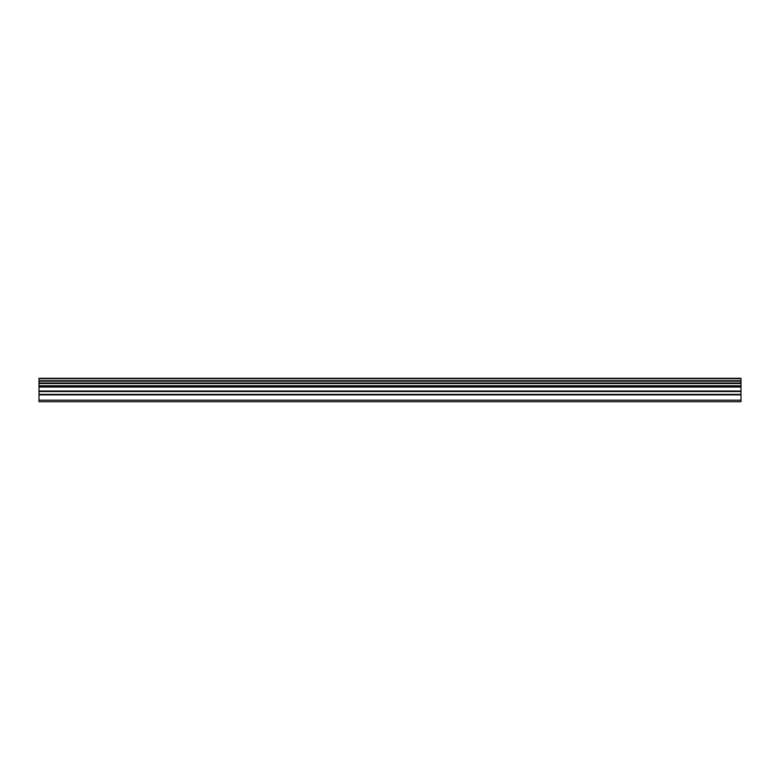 <?xml version="1.0" encoding="UTF-8"?>
<svg xmlns="http://www.w3.org/2000/svg" width="780" height="780" viewBox="0 0 780 780"><rect width="100%" height="100%" fill="white"/><g stroke="black" fill="none" stroke-linecap="round" stroke-linejoin="round"><path stroke-width="1.17" d="M39 394.368L39 386.071L741 386.071L741 394.368L39 394.368L39 401.7L741 401.7L741 394.368M39 378.709L741 378.709L39 378.3L39 386.071M741 378.3L39 378.3M741 378.709L741 380.698L39 380.698M39 381.206L741 381.206L741 380.698M741 381.206L741 383.029L39 383.029M39 383.526L741 383.526L741 383.029M741 383.526L741 385.759L39 385.759M39 400.169L741 400.169M39 386.529L741 386.529M39 394.875L741 394.875M39 391.531L741 391.531M741 391.024L39 391.024M39 387.036L741 387.036"/></g></svg>
